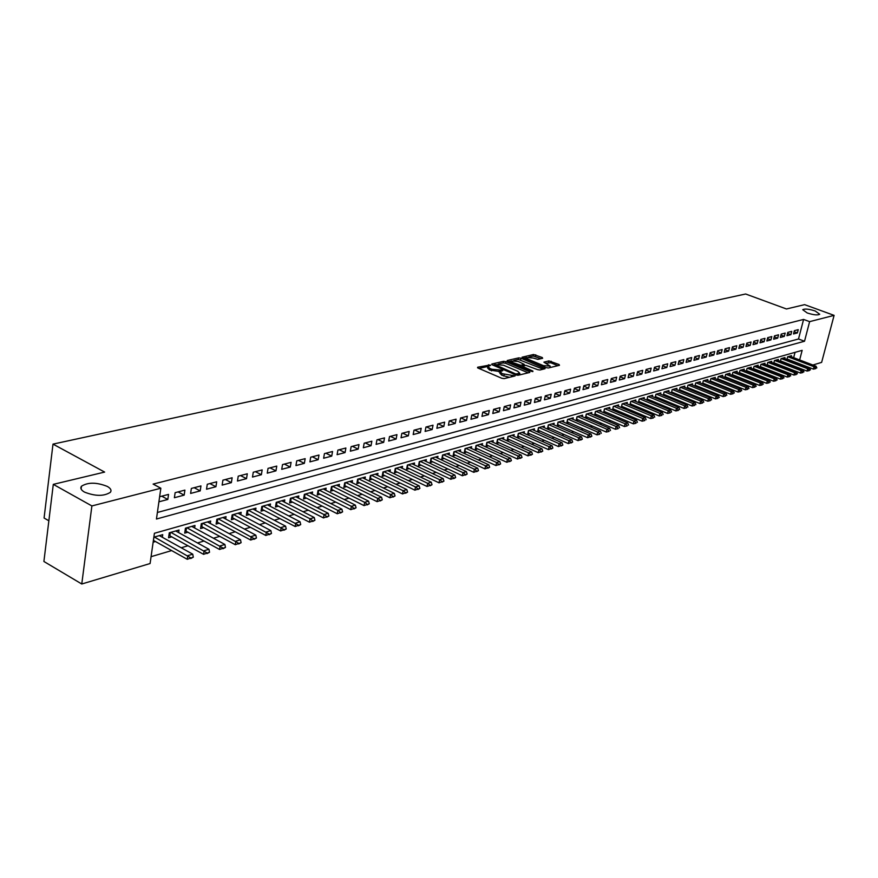 <?xml version="1.0" encoding="UTF-8"?>
<svg xmlns="http://www.w3.org/2000/svg" width="878" height="878" viewBox="0 0 878 878"><rect width="100%" height="100%" fill="white"/><g stroke="black" fill="none" stroke-linecap="round" stroke-linejoin="round"><path stroke-width="1.32" d="M490.1 364.996L477.676 367.224L477.961 368.025L501.821 378.286L504.181 378.616L515.079 375.927L502.172 373.666L500.175 371.613L502.754 370.659L502.315 370.209L491.856 369.254L489.88 368.409L487.927 366.378L490.528 365.435L490.1 364.996M807.222 312.963C813.577 314.982 817.747 315.411 819.723 314.258L815.212 310.988C808.879 308.979 804.72 308.562 802.733 309.714L807.222 312.963M84.453 492.086C95.307 496.344 103.955 496.41 110.398 492.295C111.758 490.341 110.727 488.387 107.314 486.423C96.558 482.198 87.943 482.143 81.467 486.236C80.085 488.157 81.083 490.111 84.453 492.086M542.637 358.29L542.286 357.533L533.55 354.503L522.048 357.203L546.116 367.652L548.377 367.97L559.473 365.303L559.099 364.535L548.915 360.902L543.888 362.164L550.188 366.115L543.405 365.643L527.985 359.179L526.317 357.533L533.078 358.004L537.874 359.387L542.637 358.29M799.639 359.958L802.152 350.344L154.418 533.275L150.094 563.533L81.764 584.002L43.9 561.481L53.295 484.36L104.636 472.079L52.998 444.114L745.641 293.998L786.458 308.979L804.599 304.644L834.1 315.367L821.632 362.384L812.874 365.007M53.295 484.36L91.894 505.937L160.85 488.234L156.449 519.03L804.522 341.246L809.626 321.644L834.1 315.367M157.381 512.478L798.508 338.996L803.59 319.427L153.112 484.085L160.85 488.234M803.59 319.427L809.626 321.644M505.849 361.659L503.566 361.33L491.823 364.008L492.13 364.787L515.858 374.917L518.185 375.246L529.807 372.448L529.456 371.646L505.849 361.659L505.519 363.24L503.237 362.91L498.199 364.063M507.254 360.496L518.722 357.873L520.983 358.202L545.084 368.683L539.97 370L537.687 369.671L525.823 365.303L522.278 366.225L532.913 371.087L531.552 371.405L507.144 361.034M787.764 359.76L788.488 359.552M781.19 361.648L781.947 361.429M774.528 363.569L775.34 363.338M767.789 365.5L768.645 365.259M760.963 367.465L761.863 367.213M754.048 369.451L754.992 369.177M747.046 371.471L748.045 371.185M739.956 373.501L740.999 373.205M732.768 375.575L733.865 375.257M725.491 377.661L726.633 377.331M718.116 379.779L719.312 379.439M710.642 381.93L711.893 381.568M703.069 384.103L704.386 383.73M695.398 386.309L696.77 385.925M687.628 388.548L689.043 388.142M679.737 390.82L681.229 390.392M671.747 393.114L673.294 392.664M663.647 395.44L665.261 394.979M655.438 397.8L657.106 397.317M647.108 400.192L648.842 399.699M638.657 402.629L640.468 402.102M630.097 405.087L631.973 404.549M621.404 407.579L623.358 407.019M612.592 410.114L614.622 409.532M603.658 412.682L605.754 412.089M600.541 411.365L600.859 409.949L595.438 411.497L594.582 415.294L596.755 414.668M591.476 413.966L591.794 412.539L586.284 414.098L585.439 417.928L587.634 417.291M582.268 416.6L582.597 415.151L577.011 416.743L576.155 420.595L578.372 419.958M572.928 419.278L573.257 417.807L567.583 419.421L566.738 423.306L568.977 422.658M563.456 422L563.775 420.507L558.024 422.142L557.179 426.049L559.44 425.402M553.831 424.754L554.161 423.251L548.322 424.908L547.466 428.837L549.76 428.179M544.064 427.553L544.393 426.028L538.466 427.718L537.621 431.669L539.937 431.01M534.153 430.407L534.482 428.848L528.457 430.56L527.612 434.544L529.961 433.875M524.078 433.293L524.418 431.713L518.305 433.447L517.46 437.464L519.82 436.783M513.86 436.223L514.19 434.621L507.989 436.388L507.144 440.427L509.536 439.746M503.478 439.198L503.818 437.573L497.508 439.373L496.663 443.445L499.088 442.742M492.931 442.227L493.271 440.58L486.862 442.402L486.028 446.507L488.475 445.794M482.22 445.3L482.56 443.62L476.052 445.475L475.217 449.613L477.698 448.899M471.332 448.428L471.684 446.726L465.066 448.603L464.232 452.763L466.734 452.049M460.281 451.599L460.621 449.865L453.904 451.786L453.07 455.978L455.605 455.243M449.042 454.826L449.393 453.07L442.556 455.013L441.733 459.238L444.29 458.503M437.617 458.107L437.968 456.319L431.032 458.294L430.198 462.552L432.799 461.806M426.006 461.444L426.357 459.622L419.3 461.63L418.477 465.922L421.111 465.164M414.207 464.824L414.559 462.98L407.392 465.022L406.569 469.346L409.225 468.578M402.212 468.27L402.563 466.394L395.265 468.468L394.452 472.825L397.141 472.057M390.008 471.782L390.359 469.862L382.94 471.98L382.128 476.37L384.86 475.58M377.595 475.349L377.957 473.396L370.406 475.547L369.594 479.97L372.36 479.179M364.974 478.971L365.336 476.995L357.653 479.179L356.852 483.635L359.64 482.834M352.133 482.67L352.495 480.65L344.681 482.867L343.88 487.367L346.711 486.555M339.062 486.423L339.424 484.36L331.478 486.631L330.677 491.164L333.552 490.33M325.76 490.242L326.133 488.146L318.034 490.451L317.243 495.016L320.152 494.182M312.228 494.138L312.601 491.998L304.359 494.347L303.569 498.956L306.521 498.1M298.454 498.1L298.816 495.927L290.431 498.309L289.652 502.951L292.637 502.095M284.428 502.128L284.79 499.911L276.252 502.348L275.483 507.023L278.502 506.156M270.139 506.244L270.512 503.983L261.82 506.452L261.051 511.172L264.113 510.294M255.597 510.425L255.97 508.121L247.113 510.645L246.345 515.397L249.451 514.508M240.781 514.695L241.154 512.335L232.132 514.903L231.375 519.71L234.525 518.799M225.679 519.041L226.052 516.637L216.855 519.249L216.109 524.089L219.302 523.178M210.292 523.464L210.676 521.016L201.303 523.683L200.557 528.567L203.806 527.634M194.62 527.985L194.993 525.472L185.445 528.194L184.709 533.122L188.002 532.178M178.64 532.584L179.013 530.027L169.278 532.792L168.554 537.764L171.89 536.809M158.907 501.821L167.808 499.461L168.543 494.402L159.631 496.728M184.907 490.111L175.128 492.679L174.393 497.727L184.161 495.137L184.907 490.111M200.952 485.918L191.36 488.431L190.614 493.436L200.206 490.901L200.952 485.918M216.69 481.802L207.285 484.261L206.528 489.222L215.933 486.73L216.69 481.802M232.132 477.764L222.902 480.178L222.145 485.095L231.375 482.648L232.132 477.764M247.289 473.791L238.234 476.161L237.466 481.034L246.52 478.642L247.289 473.791M262.16 469.906L253.27 472.232L252.491 477.061L261.381 474.713L262.16 469.906M276.757 466.086L268.031 468.369L267.252 473.165L275.966 470.849L276.757 466.086M291.09 462.333L282.518 464.583L281.728 469.324L290.289 467.063L291.09 462.333M305.16 458.656L296.742 460.851L295.952 465.57L304.359 463.343L305.16 458.656M318.977 455.045L310.713 457.197L309.912 461.872L318.176 459.688L318.977 455.045M332.542 451.49L324.432 453.608L323.631 458.25L331.741 456.099L332.542 451.49M345.877 447.999L337.909 450.085L337.097 454.683L345.065 452.576L345.877 447.999M358.981 444.575L351.145 446.628L350.333 451.182L358.169 449.108L358.981 444.575M371.855 441.206L364.161 443.214L363.338 447.747L371.032 445.706L371.855 441.206M384.509 437.892L376.947 439.878L376.124 444.356L383.686 442.358L384.509 437.892M396.944 434.643L389.514 436.585L388.68 441.041L396.121 439.066L396.944 434.643M409.17 431.438L401.861 433.359L401.037 437.771L408.347 435.839L409.17 431.438M421.199 428.299L414.01 430.176L413.176 434.555L420.364 432.656L421.199 428.299M433.019 425.204L425.951 427.048L425.117 431.405L432.185 429.529L433.019 425.204M444.652 422.164L437.694 423.986L436.86 428.299L443.807 426.456L444.652 422.164M456.088 419.168L449.251 420.957L448.406 425.237L455.243 423.426L456.088 419.168M467.348 416.227L460.61 417.983L459.776 422.23L466.503 420.452L467.348 416.227M478.422 413.329L471.793 415.064L470.948 419.278L477.566 417.522L478.422 413.329M489.32 410.476L482.801 412.177L481.945 416.37L488.464 414.646L489.32 410.476M500.043 407.666L493.623 409.346L492.777 413.505L499.187 411.804L500.043 407.666M510.601 404.912L504.279 406.558L503.434 410.684L509.745 409.016L510.601 404.912M520.983 402.19L514.771 403.814L513.915 407.908L520.138 406.262L520.983 402.19M531.223 399.512L525.099 401.114L524.243 405.175L530.367 403.562L531.223 399.512M541.298 396.878L535.273 398.458L534.417 402.486L540.442 400.895L541.298 396.878M551.219 394.277L545.282 395.835L544.426 399.841L550.363 398.272L551.219 394.277M560.987 391.731L555.148 393.256L554.281 397.229L560.131 395.682L560.987 391.731M570.612 389.206L564.861 390.71L563.994 394.661L569.756 393.135L570.612 389.206M580.095 386.726L574.421 388.208L573.564 392.137L579.239 390.633L580.095 386.726M589.445 384.279L583.848 385.749L582.992 389.634L588.578 388.164L589.445 384.279M598.642 381.875L593.144 383.313L592.277 387.187L597.786 385.727L598.642 381.875M607.719 379.505L602.286 380.92L601.43 384.762L606.863 383.324L607.719 379.505M616.663 377.156L611.308 378.561L610.451 382.38L615.796 380.964L616.663 377.156M625.476 374.851L620.197 376.234L619.341 380.02L624.609 378.627L625.476 374.851M634.157 372.579L628.966 373.94L628.099 377.705L633.301 376.333L634.157 372.579M642.729 370.34L637.604 371.679L636.737 375.422L641.862 374.061L642.729 370.34M651.169 368.134L646.12 369.451L645.253 373.172L650.313 371.833L651.169 368.134M659.499 365.95L654.516 367.256L653.649 370.944L658.632 369.627L659.499 365.95M667.708 363.81L662.791 365.094L661.935 368.76L666.841 367.454L667.708 363.81M675.808 361.692L670.957 362.954L670.101 366.598L674.941 365.314L675.808 361.692M683.797 359.596L679.012 360.847L678.156 364.469L682.93 363.207L683.797 359.596M691.677 357.533L686.958 358.773L686.102 362.362L690.81 361.121L691.677 357.533M699.448 355.502L694.794 356.72L693.938 360.287L698.592 359.058L699.448 355.502M707.119 353.494L702.532 354.701L701.665 358.246L706.263 357.028L707.119 353.494M714.681 351.518L710.159 352.704L709.303 356.227L713.825 355.03L714.681 351.518M722.155 349.565L717.688 350.728L716.832 354.24L721.299 353.055L722.155 349.565M729.519 347.633L725.118 348.786L724.262 352.276L728.663 351.101L729.519 347.633M736.796 345.734L732.45 346.865L731.593 350.333L735.94 349.181L736.796 345.734M743.973 343.847L739.682 344.977L738.826 348.412L743.128 347.282L743.973 343.847M751.063 342.003L746.827 343.111L745.971 346.525L750.207 345.405L751.063 342.003M758.065 340.17L753.873 341.268L753.017 344.659L757.209 343.55L758.065 340.17M764.968 338.359L760.842 339.446L759.986 342.815L764.123 341.729L764.968 338.359M771.795 336.57L767.712 337.646L766.856 341.004L770.939 339.918L771.795 336.57M778.534 334.814L774.495 335.868L773.65 339.204L777.678 338.14L778.534 334.814M785.184 333.069L781.2 334.112L780.344 337.437L784.328 336.384L785.184 333.069M791.747 331.357L787.818 332.378L786.973 335.681L790.902 334.639L791.747 331.357M793.503 333.958L797.389 332.927L798.234 329.656L794.36 330.677L793.503 333.958M151.071 556.674L171.671 550.583M181.208 547.762L188.046 545.743M197.484 542.955L204.102 541.002M213.442 538.236L219.851 536.337M229.092 533.604L235.304 531.772M244.446 529.072L250.471 527.283M259.515 524.616L265.343 522.893M274.298 520.237L279.95 518.569M288.818 515.946L294.284 514.332M303.064 511.742L308.365 510.173M317.057 507.605L322.182 506.079M330.786 503.544L335.758 502.073M344.286 499.549L349.104 498.122M357.544 495.631L362.208 494.248M370.56 491.779L375.082 490.44M383.357 487.992L387.736 486.708M395.934 484.283L400.17 483.021M408.303 480.628L412.408 479.41M420.452 477.028L424.425 475.854M432.404 473.494L436.256 472.364M444.158 470.026L447.879 468.918M455.715 466.602L459.315 465.538M467.085 463.244L470.575 462.212M478.269 459.94L481.638 458.942M489.276 456.681L492.536 455.715M500.098 453.487L503.259 452.543M510.755 450.326L513.817 449.426M521.247 447.231L524.199 446.353M531.574 444.18L534.428 443.335M541.737 441.173L544.503 440.35M551.757 438.21L554.424 437.42M561.613 435.301L564.192 434.533M571.315 432.426L573.806 431.691M580.885 429.594L583.288 428.892M590.301 426.818L592.628 426.126M599.586 424.063L601.825 423.405M608.728 421.363L610.89 420.727M617.75 418.696L619.835 418.082M626.629 416.073L628.637 415.481M635.387 413.483L637.318 412.912M644.013 410.937L645.879 410.377M652.519 408.413L654.319 407.886M660.904 405.932L662.638 405.427M669.179 403.496L670.847 403.002M677.333 401.081L678.935 400.609M685.378 398.7L686.914 398.25M693.313 396.351L694.794 395.923M701.138 394.046L702.554 393.629M708.864 391.764L710.225 391.358M716.481 389.503L717.776 389.119M723.999 387.286L725.239 386.913M731.418 385.091L732.603 384.74M738.738 382.929L739.869 382.589M745.96 380.789L747.046 380.47M753.094 378.681L754.125 378.374M760.128 376.607L761.116 376.311M767.076 374.544L768.02 374.269M773.935 372.524L774.824 372.261M780.707 370.516L781.552 370.264M787.401 368.541L788.203 368.299M793.668 357.664L795.04 352.352M153.145 542.198L155.461 541.528M162.342 537.281L162.726 534.658L153.859 537.182M603.614 412.671L604.448 408.928L609.804 407.414L609.486 408.797M612.504 410.081L613.338 406.404L618.617 404.901L618.299 406.273M621.273 407.524L622.107 403.902L627.298 402.431L626.991 403.781M629.921 405.01L630.744 401.444L635.859 399.995L635.551 401.323M638.438 402.53L639.261 399.029L644.309 397.591L644.002 398.908M646.845 400.083L647.657 396.636L652.639 395.221L652.332 396.516M655.142 397.679L655.932 394.277L660.849 392.883L660.552 394.167M663.307 395.298L664.108 391.95L668.948 390.567L668.652 391.84M671.374 392.96L672.164 389.656L676.938 388.296L676.642 389.547M679.331 390.644L680.11 387.396L684.829 386.057L684.533 387.297M687.178 388.372L687.946 385.168L692.599 383.84L692.314 385.058M694.926 386.122L695.683 382.962L700.282 381.656L699.985 382.863M702.565 383.905L703.322 380.789L707.855 379.505L707.558 380.69M710.104 381.71L710.851 378.648L715.329 377.375L715.032 378.55M717.545 379.548L718.292 376.53L722.704 375.279L722.418 376.442M724.888 377.419L725.623 374.445L729.98 373.205L729.695 374.357M732.131 375.323L732.867 372.382L737.169 371.153L736.883 372.294M739.287 373.249L740.011 370.34L744.259 369.133L743.984 370.264M746.355 371.196L747.079 368.332L751.272 367.147L750.986 368.255M753.335 369.177L754.048 366.356L758.186 365.171L757.901 366.28M760.216 367.18L760.93 364.392L765.012 363.229L764.738 364.315M767.021 365.204L767.723 362.46L771.762 361.308L771.477 362.384M773.737 363.262L774.429 360.551L778.413 359.42L778.149 360.485M780.366 361.341L781.058 358.663L784.998 357.544L784.723 358.597M786.918 359.442L787.61 356.797L791.495 355.689L791.221 356.731M52.998 444.114L44.076 518.02L48.861 520.786M81.764 584.002L91.894 505.937M807.167 366.719L806.454 366.927M800.714 368.65L799.957 368.881M798.508 338.996L804.522 341.246M167.808 499.461L161.717 496.18M184.161 495.137L178.091 491.899M200.206 490.901L194.148 487.696M215.933 486.73L209.897 483.58M231.375 482.648L225.361 479.531M246.52 478.642L240.517 475.569M261.381 474.713L255.41 471.673M275.966 470.849L270.018 467.853M290.289 467.063L284.362 464.1M304.359 463.343L298.443 460.412M318.176 459.688L312.283 456.79M331.741 456.099L325.87 453.235M345.065 452.576L339.226 449.745M358.169 449.108L352.341 446.309M371.032 445.706L365.237 442.94M383.686 442.358L377.902 439.626M396.121 439.066L390.359 436.366M408.347 435.839L402.607 433.161M420.364 432.656L414.646 430.011M432.185 429.529L426.488 426.917M443.807 426.456L438.144 423.865M455.243 423.426L449.602 420.869M466.503 420.452L460.873 417.917M477.566 417.522L471.969 415.02M488.464 414.646L482.889 412.155M499.187 411.804L493.634 409.346M509.745 409.016L504.268 406.613M520.138 406.262L514.749 403.913M530.367 403.562L525.066 401.257M540.442 400.895L535.229 398.645M550.363 398.272L545.227 396.066M560.131 395.682L555.083 393.531M569.756 393.135L564.784 391.028M579.239 390.633L574.344 388.57M588.578 388.164L583.76 386.133M597.786 385.727L593.045 383.741M606.863 383.324L602.187 381.381M615.796 380.964L611.198 379.055M624.609 378.627L620.077 376.761M633.301 376.333L628.835 374.5M641.862 374.061L637.461 372.272M650.313 371.833L645.978 370.077M658.632 369.627L654.362 367.904M666.841 367.454L662.638 365.764M674.941 365.314L670.792 363.657M682.93 363.207L678.848 361.571M690.81 361.121L686.783 359.519M698.592 359.058L694.608 357.489M706.263 357.028L702.334 355.491M713.825 355.03L709.962 353.516M721.299 353.055L717.48 351.562M728.663 351.101L724.899 349.642M735.94 349.181L732.23 347.743M743.128 347.282L739.463 345.866M750.207 345.405L746.596 344.022M757.209 343.55L753.642 342.19M764.123 341.729L760.6 340.39M770.939 339.918L767.471 338.601M777.678 338.14L774.253 336.845M784.328 336.384L780.948 335.111M790.902 334.639L787.555 333.388M797.389 332.927L794.096 331.697M487.839 366.828L487.597 367.981L489.562 370.011L489.88 368.409M500.153 371.635L489.562 370.011M500.087 372.052L499.845 373.216L501.843 375.279L502.172 373.666M509.481 377.342L501.843 375.279M487.894 366.422L478.982 368.464M528.172 372.843L505.519 363.24M494.49 364.919L493.14 365.226M494.753 364.535L515.792 373.962L519.798 373.337L517.779 371.284L503.577 365.248L494.753 364.535M508.581 361.692L511.314 361.067M513.817 360.496L518.404 359.442L518.722 357.873M543.164 369.232L518.404 359.442M518.218 361.473L511.347 361.012L513.004 362.669L520.742 365.292L524.287 364.381L518.218 361.473M511.281 361.352L510.963 362.702M522.234 366.444L520.687 366.817M526.251 357.862L525.933 359.19M557.826 365.698L550.824 362.779L545.49 363.185M540.969 358.674L533.22 356.051L528.863 357.05M526.262 357.642L523.661 358.235M153.398 540.376L187.255 559.297L187.793 555.653L192.732 554.172L159.346 535.624M190.745 558.54L193.303 557.179L187.255 559.297M154.385 537.029L190.833 557.936M192.732 554.172L193.303 557.179M168.905 535.317L203.575 554.336L204.135 550.726L208.964 549.277L175.688 530.971M207.043 553.59L209.546 552.251L203.575 554.336M170.826 532.353L207.131 552.986M208.964 549.277L209.546 552.251M185.071 530.718L219.588 549.474L220.148 545.896L224.889 544.47L191.722 526.405M223.023 548.728L225.481 547.411L219.588 549.474M186.948 527.766L223.111 548.135M224.889 544.47L225.481 547.411M200.919 526.207L235.282 544.711L235.853 541.166L240.506 539.761L207.449 521.927M238.695 543.965L241.11 542.67L235.282 544.711M202.763 523.266L238.794 543.372M240.506 539.761L241.11 542.67M216.471 521.773L250.691 540.036L251.262 536.513L255.816 535.141L222.869 517.537M254.071 539.301L256.442 538.016L250.691 540.036M218.271 518.843L254.159 538.708M255.816 535.141L256.442 538.016M231.726 517.427L265.793 535.448L266.374 531.958L270.852 530.608L238.015 513.235M269.151 534.713L271.478 533.451L265.793 535.448M233.504 514.519L269.25 534.131M270.852 530.608L271.478 533.451M246.707 513.169L280.62 530.949L281.201 527.491L285.591 526.163L252.875 508.999M283.945 530.213L286.239 528.973L280.62 530.949M248.441 510.261L284.044 529.643M285.591 526.163L286.239 528.973M261.403 508.977L295.173 526.526L295.754 523.101L300.067 521.795L267.461 504.85M298.476 525.801L300.726 524.572L295.173 526.526M263.115 506.09L298.564 525.231M300.067 521.795L300.726 524.572M275.835 504.872L309.451 522.19L310.033 518.788L314.269 517.515L281.783 500.767M312.722 521.466L314.939 520.259L309.451 522.19M277.514 501.986L310.033 518.788L312.82 520.906M314.269 517.515L314.939 520.259M290.014 500.833L323.466 517.932L324.059 514.563L328.218 513.312L295.853 496.772M326.726 517.219L328.899 516.023L323.466 517.932M291.65 497.958L324.059 514.563L326.825 516.659M328.218 513.312L328.899 516.023M303.931 496.86L337.24 513.751L337.832 510.403L341.915 509.174L309.66 492.832M340.466 513.037L342.607 511.863L337.24 513.751M305.544 494.007L337.832 510.403L340.565 512.489M341.915 509.174L342.607 511.863M317.606 492.964L350.761 509.646L351.354 506.332L355.37 505.124L323.236 488.969M353.966 508.944L356.062 507.78L350.761 509.646M319.186 490.122L351.354 506.332L354.064 508.384M355.37 505.124L356.062 507.78M331.039 489.145L364.041 505.607L364.644 502.326L368.584 501.129L336.57 485.183M367.213 504.916L369.287 503.763L364.041 505.607M332.586 486.313L364.644 502.326L367.322 504.367M368.584 501.129L369.287 503.763M344.231 485.38L377.09 501.645L377.694 498.386L381.557 497.222L349.663 481.451M380.24 500.954L382.27 499.823L377.09 501.645M345.767 482.56L377.694 498.386L380.339 500.416M381.557 497.222L382.27 499.823M357.203 481.682L389.909 497.76L390.512 494.523L394.321 493.37L362.548 477.786M393.037 497.069L395.034 495.949L389.909 497.76M358.707 478.872L390.512 494.523L393.135 496.531M394.321 493.37L395.034 495.949M370.417 475.547L369.956 478.049L402.497 493.93L403.112 490.714L406.854 489.595L375.202 474.186M405.614 493.249L407.579 492.141L402.497 493.93M371.427 475.261L403.112 490.714L405.713 492.712M406.854 489.595L407.579 492.141M382.479 474.471L414.888 490.165L415.492 486.983L419.168 485.874L387.648 470.641M417.972 489.496L419.904 488.398L414.888 490.165M383.938 471.695L415.492 486.983L418.071 488.958M419.168 485.874L419.904 488.398M394.804 470.959L427.048 486.478L427.674 483.317L431.285 482.22L399.874 467.162M430.121 485.797L432.02 484.722L427.048 486.478M396.23 468.193L427.674 483.317L430.22 485.271M431.285 482.22L432.02 484.722M406.909 467.502L439.022 482.834L439.637 479.706L443.192 478.631L411.914 463.738M442.062 482.165L443.939 481.111L439.022 482.834M408.325 464.758L439.637 479.706L442.161 481.649M443.192 478.631L443.939 481.111M418.828 464.111L450.787 479.267L451.402 476.15L454.892 475.097L423.745 460.368M453.805 478.598L455.649 477.555L450.787 479.267M420.211 461.367L451.402 476.15L453.904 478.082M454.892 475.097L455.649 477.555M430.549 460.763L462.355 475.755L462.98 472.66L466.405 471.629L435.378 457.054M465.351 475.097L467.173 474.054L462.355 475.755M431.91 458.042L462.98 472.66L465.461 474.581M466.405 471.629L467.173 474.054M442.073 457.482L473.736 472.298L474.361 469.236L477.731 468.215L446.825 453.794M476.71 471.64L478.499 470.619L473.736 472.298M443.412 454.771L474.361 469.236L476.82 471.135M477.731 468.215L478.499 470.619M453.41 454.244L484.93 468.896L485.556 465.856L488.881 464.857L458.096 450.59M487.883 468.248L489.65 467.239L484.93 468.896M454.738 451.544L485.556 465.856L487.992 467.744M488.881 464.857L489.65 467.239M464.572 451.062L495.938 465.549L496.564 462.53L499.834 461.543L469.181 447.429M498.88 464.901L500.614 463.902L495.938 465.549M465.878 448.373L496.564 462.53L498.978 464.407M499.834 461.543L500.614 463.902M475.558 447.934L506.782 462.267L507.407 459.271L510.623 458.294L480.09 444.323M509.69 461.619L511.402 460.632L506.782 462.267M476.831 445.256L507.407 459.271L509.8 461.115M510.623 458.294L511.402 460.632M486.368 444.85L517.438 459.018L518.075 456.044L521.236 455.089L490.824 441.272M520.336 458.382L522.026 457.405L517.438 459.018M487.619 442.183L518.075 456.044L520.445 457.888M521.236 455.089L522.026 457.405M497.003 441.81L527.941 455.836L528.567 452.883L531.684 451.94L501.393 438.265M530.817 455.199L532.474 454.233L527.941 455.836M498.243 439.165L528.567 452.883L530.916 454.705M531.684 451.94L532.474 454.233M507.473 438.824L538.269 452.697L538.894 449.766L541.967 448.845L511.808 435.301M541.122 452.071L542.769 451.116L538.269 452.697M508.702 436.179L538.894 449.766L541.232 451.577M541.967 448.845L542.769 451.116M517.79 435.883L548.443 449.613L549.068 446.704L552.086 445.794L522.048 432.382M551.274 448.987L552.888 448.043L548.443 449.613M518.997 433.249L549.068 446.704L551.384 448.493M552.086 445.794L552.888 448.043M527.941 432.986L558.452 446.573L559.088 443.675L562.063 442.786L532.145 429.507M561.272 445.947L562.864 445.014L558.452 446.573M529.138 430.374L559.088 443.675L561.382 445.464M562.063 442.786L562.864 445.014M537.951 430.132L568.307 443.577L568.944 440.701L571.874 439.823L542.077 426.686M571.117 442.951L572.686 442.029L568.307 443.577M539.114 427.531L568.944 440.701L571.216 442.479M571.874 439.823L572.686 442.029M547.795 427.323L578.02 440.624L578.657 437.782L581.543 436.904L551.867 423.898M580.808 440.01L582.355 439.099L578.02 440.624M548.948 424.732L578.657 437.782L580.907 439.538M581.543 436.904L582.355 439.099M557.497 424.557L587.591 437.716L588.216 434.895L591.059 434.039L561.514 421.155M590.345 437.112L591.871 436.212L587.591 437.716M558.638 421.967L588.216 434.895L590.455 436.64M591.059 434.039L591.871 436.212M567.056 421.824L597.007 434.862L597.644 432.053L600.442 431.208L571.018 418.444M599.751 434.248L597.007 434.862M568.176 419.256L597.644 432.053L599.861 433.787M600.442 431.208L601.254 433.359M576.473 419.135L606.292 432.042L606.917 429.254L609.683 428.42L580.38 415.788M609.014 431.438L606.292 432.042M577.581 416.578L606.917 429.254L609.123 430.977M609.683 428.42L610.495 430.549M585.758 416.49L615.434 429.265L616.071 426.499L618.781 425.676L589.599 413.154M618.145 428.662L615.434 429.265M586.844 413.944L616.071 426.499L618.244 428.201M618.781 425.676L619.605 427.795M594.9 413.878L624.445 426.532L625.081 423.778L627.748 422.966L598.697 410.575M627.133 425.929L624.445 426.532M595.975 411.343L625.081 423.778L627.243 425.468M627.748 422.966L628.582 425.062M603.921 411.299L633.323 423.833L633.96 421.1L636.594 420.299L607.653 408.018M636.001 423.24L633.323 423.833M604.975 408.786L633.96 421.1L636.1 422.779M636.594 420.299L637.417 422.384M612.8 408.764L642.07 421.177L642.707 418.455L645.308 417.676L616.488 405.504M644.726 420.584L642.07 421.177M613.854 406.251L642.707 418.455L644.836 420.134M645.308 417.676L646.131 419.739M621.558 406.262L650.697 418.554L651.333 415.854L653.89 415.085L625.191 403.024M653.342 417.972L650.697 418.554M622.601 403.77L651.333 415.854L653.441 417.522M653.89 415.085L654.725 417.127M630.195 403.803L659.202 415.974L659.839 413.297L662.363 412.528L633.784 400.587M661.825 415.393L659.202 415.974M631.216 401.312L659.839 413.297L661.935 414.943M662.363 412.528L663.197 414.559M638.712 401.367L667.587 413.428L668.213 410.761L670.704 410.015L642.246 398.173M670.188 412.847L667.587 413.428M639.722 398.897L668.213 410.761L670.298 412.408M670.704 410.015L671.538 412.023M647.108 398.974L675.851 410.915L676.477 408.27L678.935 407.535L650.598 395.802M678.442 410.344L675.851 410.915M648.107 396.505L676.477 408.27L678.551 409.905M678.935 407.535L679.781 409.532M655.383 396.604L683.995 408.446L684.631 405.812L687.057 405.087L658.829 393.454M686.574 407.875L683.995 408.446M656.371 394.156L684.631 405.812L686.684 407.436M687.057 405.087L687.891 407.063M664.108 391.95L663.559 394.277L692.04 405.998L692.665 403.397L695.058 402.673L666.951 391.138M694.597 405.427L692.04 405.998M664.525 391.829L692.665 403.397L694.707 404.999M695.058 402.673L695.892 404.637M671.604 391.972L699.964 403.595L700.6 401.005L702.949 400.291L674.962 388.866M702.51 403.024L699.964 403.595M672.57 389.547L700.6 401.005L702.62 402.596M702.949 400.291L703.794 402.234M679.561 389.711L707.778 401.224L708.414 398.645L710.741 397.943L682.865 386.616M710.313 400.653L707.778 401.224M680.505 387.286L708.414 398.645L710.423 400.225M710.741 397.943L711.575 399.874M687.397 387.472L715.493 398.875L716.13 396.318L718.423 395.627L690.657 384.399M718.006 398.316L715.493 398.875M688.33 385.058L716.13 396.318L718.116 397.888M718.423 395.627L719.258 397.547M695.135 385.255L723.099 396.571L723.735 394.024L725.996 393.344L698.35 382.204M725.601 396.011L723.099 396.571M696.056 382.863L723.735 394.024L725.711 395.583M725.996 393.344L726.841 395.243M702.762 383.082L730.617 394.288L731.242 391.764L733.47 391.083L705.945 380.042M733.097 393.728L730.617 394.288M703.673 380.69L731.242 391.764L733.207 393.311M733.47 391.083L734.315 392.971M710.291 380.931L738.014 392.038L738.65 389.525L740.856 388.855L713.43 377.913M740.494 391.489L738.014 392.038M711.191 378.55L738.65 389.525L740.593 391.072M740.856 388.855L741.701 390.732M717.732 378.802L745.334 389.821L745.96 387.319L748.133 386.66L720.827 375.806M747.782 389.272L745.334 389.821M718.621 376.432L745.96 387.319L747.891 388.855M748.133 386.66L748.978 388.526M725.063 376.706L752.545 387.626L753.17 385.146L755.321 384.498L728.125 373.732M754.981 387.077L752.545 387.626M725.941 374.346L753.17 385.146L755.091 386.671M755.321 384.498L756.167 386.342M732.307 374.643L759.668 385.464L760.293 382.995L762.411 382.358L735.325 371.679M762.093 384.926L759.668 385.464M733.174 372.294L760.293 382.995L762.192 384.509M762.411 382.358L763.256 384.191M739.452 372.601L766.692 383.335L767.317 380.876L769.413 380.251L742.437 369.66M769.106 382.786L766.692 383.335M740.319 370.264L767.317 380.876L769.216 382.38M769.413 380.251L770.258 382.062M746.509 370.582L773.628 381.228L774.253 378.78L776.317 378.166L749.461 367.662M776.031 380.69L773.628 381.228M747.365 368.255L774.253 378.78L776.13 380.284M776.317 378.166L777.162 379.965M753.478 368.584L780.476 379.142L781.102 376.717L783.143 376.102L756.386 365.687M782.869 378.605L780.476 379.142M754.323 366.28L781.102 376.717L782.967 378.209M783.143 376.102L783.988 377.902M760.359 366.62L787.237 377.09L787.862 374.686L789.882 374.072L763.234 363.733M789.618 376.563L787.237 377.09M761.193 364.315L787.862 374.686L789.717 376.157M789.882 374.072L790.727 375.85M767.152 364.677L793.921 375.06L794.546 372.667L796.533 372.063L769.995 361.813M796.28 374.533L793.921 375.06M767.976 362.384L794.546 372.667L796.379 374.138M796.533 372.063L797.378 373.83M773.869 362.768L800.516 373.062L801.131 370.681L803.096 370.088L776.668 359.914M802.854 372.535L800.516 373.062M774.681 360.485L801.131 370.681L802.964 372.14M803.096 370.088L803.941 371.844M780.487 360.869L807.025 371.076L807.65 368.716L809.582 368.134L783.264 358.037M809.362 370.56L807.025 371.076M781.299 358.597L807.65 368.716L809.461 370.165M809.582 368.134L810.427 369.868M787.039 359.003L813.456 369.133L814.071 366.774L815.991 366.203L789.772 356.183M815.772 368.606L813.456 369.133M787.829 356.731L814.071 366.774L815.881 368.222M815.991 366.203L816.836 367.926M488.201 366.137L488.475 364.765M512.741 376.552L513.004 375.246M500.405 371.394L500.69 369.978M491.537 370.856L491.856 369.254M498.978 371.91L499.308 370.307M503.829 376.135L504.159 374.522M511.358 376.881L511.633 375.575M477.566 367.805L477.676 367.224M529.258 372.579L529.456 371.646M491.713 364.568L491.823 364.008M503.237 362.91L503.566 361.33M494.797 365.928L494.972 365.083M515.616 374.807L515.792 373.962M517.186 375.257L517.416 374.193M518.58 375.147L518.854 373.841M520.654 359.76L520.983 358.202M544.25 368.969L544.448 368.047M522.739 367.684L522.904 366.85M532.792 371.668L532.913 371.087M512.84 363.492L513.004 362.669M518.283 365.797L518.459 364.974M520.445 366.708L520.742 365.292M523.727 365.797L523.99 364.535M527.81 359.98L527.985 359.179M543.241 366.444L543.405 365.643M548.585 362.46L548.915 360.902M550.824 362.779L551.154 361.22M558.902 365.435L559.099 364.535M533.22 356.051L533.55 354.503M535.448 356.369L535.778 354.822M542.099 358.411L542.286 357.533M153.452 540.409L153.924 537.16M169.893 535.701L170.354 532.485M169.355 535.47L169.761 532.661M186.004 531.08L186.476 527.897M185.477 530.85L185.895 528.062M201.819 526.559L202.291 523.398M201.281 526.328L201.71 523.562M217.327 522.114L217.81 518.986M216.8 521.883L217.228 519.15M232.549 517.746L233.032 514.651M232.022 517.526L232.451 514.815M247.486 513.465L247.98 510.392M246.97 513.257L247.398 510.557M262.149 509.273L262.654 506.222M261.633 509.053L262.072 506.386M276.548 505.146L277.053 502.117M276.032 504.927L276.471 502.282M290.695 501.097L291.2 498.089M290.179 500.888L290.618 498.254M304.578 497.113L305.083 494.138M304.062 496.904L304.512 494.303M318.22 493.206L318.736 490.253M317.715 493.008L318.165 490.418M331.621 489.364L332.136 486.445M331.116 489.167L331.566 486.599M344.791 485.6L345.306 482.691M344.286 485.391L344.747 482.856M357.73 481.89L358.257 479.004M357.236 481.693L357.686 479.168M370.45 478.247L370.977 475.382M382.962 474.658L383.488 471.826M395.254 471.146L395.78 468.325M407.337 467.678L407.875 464.879M419.234 464.275L419.761 461.499M430.922 460.917L431.46 458.173M442.435 457.625L442.973 454.892M453.75 454.387L454.288 451.676M464.89 451.193L465.428 448.504M475.854 448.054L476.392 445.376M486.642 444.959L487.18 442.303M497.266 441.919L497.804 439.285M507.714 438.923L508.263 436.311M518.009 435.971L518.558 433.381M528.15 433.073L528.699 430.494M538.137 430.209L538.686 427.652M547.971 427.388L548.52 424.853M557.662 424.612L558.21 422.099M567.199 421.879L567.748 419.377M576.605 419.19L577.153 416.699M585.878 416.534L586.427 414.065M595.01 413.922L595.558 411.464M604.009 411.343L604.558 408.907M612.877 408.797L613.426 406.371M621.624 406.294L622.173 403.891M630.25 403.825L630.799 401.433M638.756 401.389L639.305 399.007M647.141 398.985L647.69 396.626M655.405 396.615L655.954 394.277M81.105 489.024L81.467 486.236M494.325 365.731L494.523 364.743M519.469 374.939L519.798 373.337M522.037 367.388L522.256 366.356M524.001 365.731L524.287 364.381M549.869 367.619L550.188 366.115"/></g></svg>
